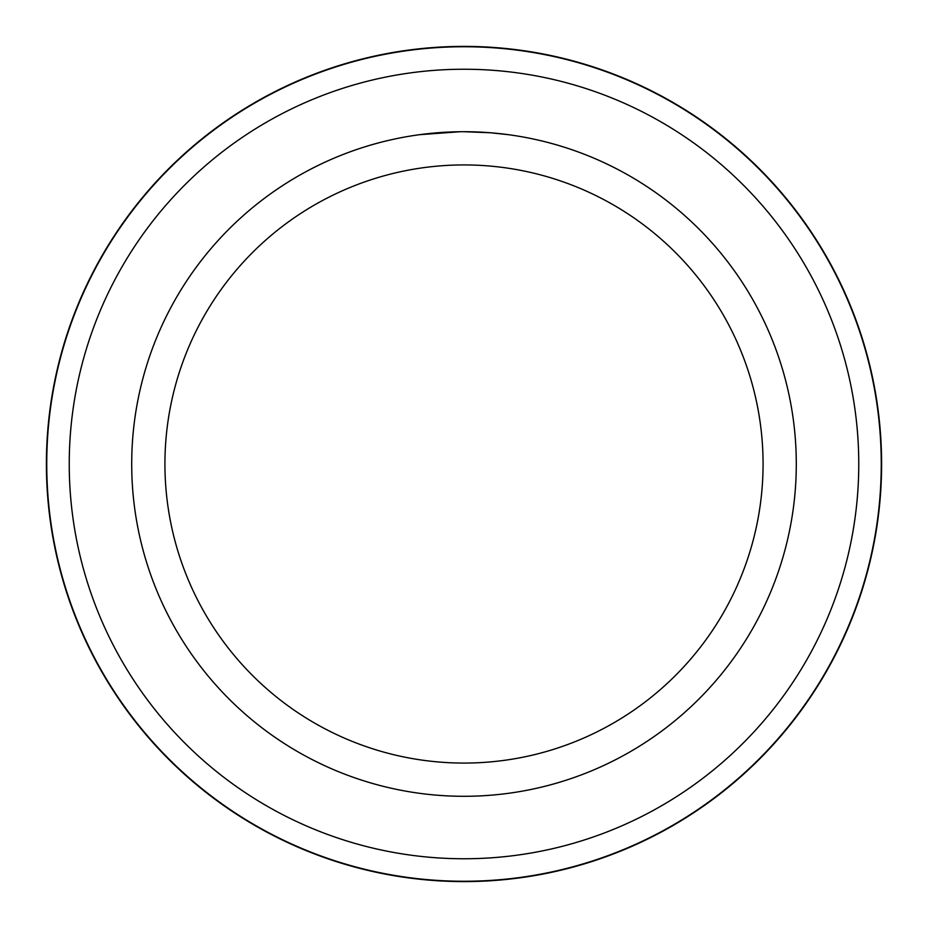 <?xml version="1.0" encoding="UTF-8"?>
<svg xmlns="http://www.w3.org/2000/svg" width="928" height="928" viewBox="0 0 928 928"><rect width="100%" height="100%" fill="white"/><g stroke="black" fill="none" stroke-linecap="round" stroke-linejoin="round"><path stroke-width="1.39" d="M464 46.4A417.6 417.6 0 0 1 881.6 464A417.6 417.6 0 0 1 464 881.6A417.6 417.6 0 0 1 46.4 464A417.6 417.6 0 0 1 464 46.4M464 69.24A394.76 394.76 0 0 1 858.76 464A394.76 394.76 0 0 1 464 858.76A394.76 394.76 0 0 1 69.24 464A394.76 394.76 0 0 1 464 69.24M467.028 131.718L469.058 131.741M482.398 132.205L483.047 132.252M464 131.706A332.294 332.294 0 0 1 796.294 464A332.294 332.294 0 0 1 464 796.294A332.294 332.294 0 0 1 131.706 464A332.294 332.294 0 0 1 464 131.706L490.564 132.762L508.428 134.688M464 164.929A299.071 299.071 0 0 1 763.071 464A299.071 299.071 0 0 1 464 763.071A299.071 299.071 0 0 1 164.929 464A299.071 299.071 0 0 1 464 164.929M460.056 131.73L419.584 134.688M453.038 131.88L455.404 131.811M441.67 132.449L444.419 132.275M464 46.748A417.252 417.252 0 0 1 881.252 464A417.252 417.252 0 0 1 464 881.252A417.252 417.252 0 0 1 46.748 464A417.252 417.252 0 0 1 464 46.748"/></g></svg>
